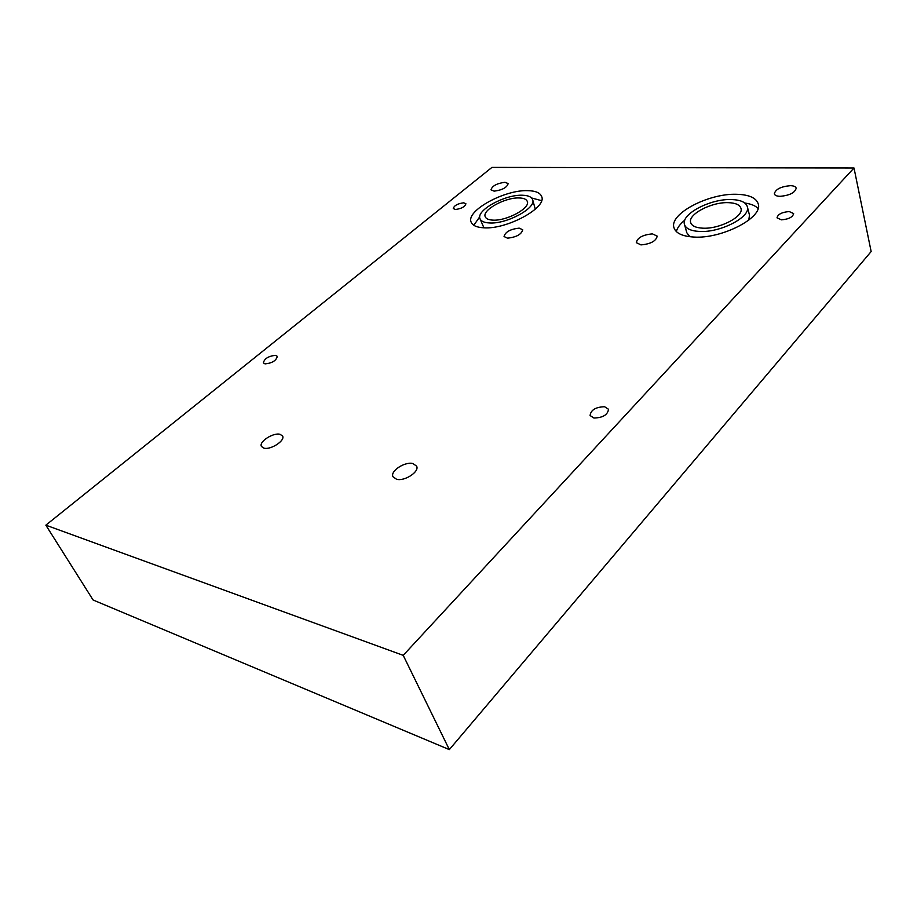 <?xml version="1.0" encoding="UTF-8"?>
<svg xmlns="http://www.w3.org/2000/svg" width="917" height="917" viewBox="0 0 917 917"><rect width="100%" height="100%" fill="white"/><g stroke="black" fill="none" stroke-linecap="round" stroke-linejoin="round"><path stroke-width="1.38" d="M494.137 191.149L490.996 189.842C492.188 185.899 496.842 183.377 504.958 182.277L508.167 183.595C506.952 187.549 502.275 190.071 494.137 191.149M507.525 238.168L504.052 236.54C505.244 231.955 510.276 229.147 519.171 228.127L522.724 229.777C521.509 234.374 516.443 237.171 507.525 238.168M263.924 448.138L261.448 446.476C258.548 441.925 273.163 432.377 279.994 434.291L282.562 435.999C285.485 440.504 270.721 450.167 263.924 448.138M396.557 479.259L393.003 476.76C389.885 471.2 404.844 461.354 412.925 463.566L416.616 466.134C419.734 471.636 404.603 481.597 396.557 479.259M640.96 244.896L636.306 242.638C637.43 237.698 642.817 234.775 652.446 233.881L657.214 236.15C656.033 241.114 650.623 244.025 640.96 244.896M780.046 196.33C776.722 196.215 774.819 195.39 774.326 193.842C775.461 189.303 780.803 186.575 790.362 185.67C793.744 185.761 795.692 186.598 796.185 188.18C795.016 192.742 789.64 195.459 780.046 196.33M535.299 209.179L532.605 199.597C531.528 196.868 528.146 195.413 522.484 195.241C505.084 194.347 475.923 210.325 479.992 218.705C481.024 221.261 484.187 222.682 489.495 222.957C506.723 224.264 536.8 207.85 532.605 199.597M527.94 190.656C504.591 189.555 465.698 210.864 471.143 222.132C472.507 225.513 476.702 227.405 483.729 227.806C506.78 229.651 547.289 207.563 541.649 196.525C540.182 192.811 535.608 190.862 527.94 190.656M479.751 216.802L473.791 225.273M748.788 220.137L749.476 215.105L747.332 206.669C745.865 202.233 740.581 199.86 731.479 199.551C710.377 198.611 680.655 214.269 684.495 224.493C685.87 228.631 690.845 230.946 699.407 231.439C720.338 232.895 751.218 216.813 747.332 206.669M736.764 194.289C708.44 193.155 668.871 214.028 673.995 227.771C675.829 233.25 682.431 236.345 693.779 237.044C721.771 239.108 763.437 217.467 758.221 203.872C756.227 197.866 749.074 194.668 736.764 194.289M684.839 220.08C680.127 223.977 677.285 227.794 676.333 231.554M519.251 197.957C505.347 197.212 481.941 210.027 485.219 216.721C486.044 218.773 488.589 219.908 492.865 220.126C506.665 221.135 530.645 208.044 527.298 201.431C526.438 199.253 523.756 198.095 519.251 197.957M728.35 202.657C711.477 201.866 687.612 214.429 690.684 222.602C691.796 225.937 695.808 227.794 702.697 228.173C719.455 229.296 744.065 216.469 740.959 208.342C739.79 204.812 735.583 202.921 728.35 202.657M265.047 363.889L263.374 362.891C264.405 358.593 268.475 356.083 275.581 355.337L277.301 356.346C276.246 360.645 272.166 363.166 265.047 363.889M593.918 418.026L590.089 415.527C590.835 409.956 595.672 407.022 604.601 406.735L608.51 409.269C607.719 414.862 602.859 417.774 593.918 418.026M455.451 209.489L453.273 208.537C454.179 205.523 457.64 203.62 463.681 202.806L465.893 203.757C464.976 206.784 461.503 208.686 455.451 209.489M781.376 219.839L777.02 217.822C777.857 214.257 781.926 212.171 789.216 211.552L793.641 213.569C792.781 217.157 788.689 219.243 781.376 219.839M854.002 167.994L403.216 655.357L45.85 525.166L491.936 167.398L854.002 167.994L871.15 251.545L449.33 749.602L403.216 655.357M449.33 749.602L93.087 599.993L45.85 525.166M758.084 208.423C755.333 205.66 750.908 203.872 744.81 203.024M684.495 224.493L686.833 232.792L689.871 236.724M541.569 200.663L531.596 197.969M479.992 218.705L483.924 227.806"/></g></svg>
